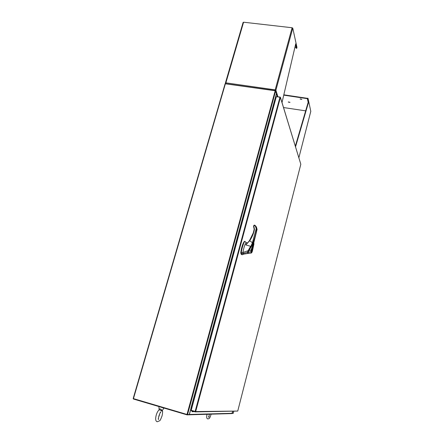 <?xml version="1.0" encoding="UTF-8"?>
<svg xmlns="http://www.w3.org/2000/svg" width="444" height="444" viewBox="0 0 444 444"><rect width="100%" height="100%" fill="white"/><g stroke="black" fill="none" stroke-linecap="round" stroke-linejoin="round"><path stroke-width="0.67" d="M243.268 253.951L243.606 254.157L242.102 254.756L241.281 253.74L243.007 253.446L243.268 253.951M246.242 242.64L244.966 241.431C244.05 241.142 241.608 248.723 241.259 252.975L241.281 253.74L240.937 253.663L241.902 254.712M242.973 252.525L240.909 252.897C241.259 248.651 243.706 241.07 244.616 241.358L244.966 241.431M240.909 252.897L240.937 253.663M242.968 253.274L243.662 254.151L242.202 254.745M252.592 243.451L248.668 250.644L253.341 242.835M247.869 253.285L247.741 252.236M247.919 252.275L248.668 250.644M251.559 251.909L251.57 251.964C251.143 252.242 252.053 248.412 252.175 249.001L252.175 249.023M252.42 248.906C252.542 250.483 252.259 251.543 251.576 252.081C251.454 250.499 251.731 249.445 252.42 248.906M252.12 249.051L252.259 250.832L251.787 251.837C251.504 251.842 251.487 251.282 251.731 250.155L252.264 249.045M253.313 242.94L248.002 252.181L253.552 242.818M248.002 252.236L248.074 253.141M251.237 253.041L248.412 253.419L248.002 252.181L248.346 253.43M251.892 252.42C251.465 253.025 251.26 252.764 251.282 251.643L250.916 251.759L251.115 249.989L251.532 250.15C252.231 247.191 253.025 244.894 253.901 243.262L251.87 252.514L251.271 253.036L250.916 251.759L248.174 252.359L248.856 250.682L251.115 249.989L253.535 242.818L248.729 250.61M251.737 252.636L252.353 251.249M244.45 241.408L244.428 241.408C242.713 243.556 241.492 247.358 240.765 252.825L241.331 254.473M248.396 250.904L248.096 250.743L250.621 246.298L245.776 244.916L247.214 242.851L246.131 242.613C244.616 243.839 242.89 251.898 242.985 252.436L243.007 253.452L247.508 252.42L248.091 250.743L242.985 252.436M247.735 253.485L243.689 254.14M248.074 253.358L247.796 253.48L247.508 252.42L247.808 252.353L247.974 253.308M247.613 242.874L247.214 242.851M247.691 242.835L246.936 242.896M253.89 226.434L253.591 226.623L253.89 226.434L254.462 229.265C253.707 233.361 252.114 237.179 249.695 240.731L245.776 244.916L249.695 240.731L252.42 242.702L250.854 246.453M253.313 232.811L249.484 240.626C251.853 237.124 253.424 233.355 254.168 229.315L253.313 232.811M251.498 245.31L252.819 242.924L252.42 242.702L256.227 228.621L255.383 226.157L254.323 225.319L253.813 225.469L253.602 226.296M256.332 226.878L257.076 229.398L253.746 242.879M256.227 228.621L256.649 228.749L256.482 227.234L257.082 229.415L256.649 228.749C256.549 231.54 254.151 240.387 252.819 242.924M253.247 242.763L252.32 244.045L253.185 242.796M253.652 226.745L254.179 229.293M254.645 225.147L256.482 227.234L255.694 226.002L254.645 225.147L254.384 225.341M253.835 225.447L254.434 225.08M253.591 226.623L253.579 226.318M193.967 411.544L193.14 411.743M192.829 411.727L193.9 411.521M191.986 411.738L193.329 411.355M193.401 411.377L192.302 411.755M195.316 411.494L195.199 411.899L195.676 411.566L195.149 411.444L279.964 97.208L280.397 97.447L280.064 97.23M279.964 97.208L276.312 96.681L191.22 410.295L195.149 411.444M300.788 164.13L280.397 97.447L195.676 411.566L237.745 411.066L195.332 411.899M195.149 411.888L191.225 410.739L191.325 410.367L195.255 411.516M300.804 164.33L237.745 411.066L300.793 164.352M276.418 96.692L280.114 97.042M191.814 408.097L191.142 407.903L275.047 98.951L275.674 99.04L274.98 98.901L190.948 408.047M133.178 398.551L225.119 83.75L133.178 398.551L187.007 414.468L275.175 90.759L275.613 91.003L276.434 93.623L275.047 98.951M187.007 414.468L189.272 414.541L191.031 408.069M232.75 411.383L232.245 413.358L233.261 413.331L233.766 411.372L233.255 413.331M275.175 90.759L225.119 83.75M275.757 98.74L275.163 98.596L276.401 93.529M225.463 83.677L275.363 90.632M191.658 408.053L191.148 408.053L191.78 408.23M188.939 414.546L189.383 414.468L191.009 408.48L191.68 408.602M232.7 411.388L231.851 413.569L189.039 414.801M231.879 413.569L232.978 413.336M188.867 414.813L187.074 414.863L133.405 399.012L133.505 398.673M187.168 414.513L187.074 414.863M310.8 111.311L308.014 98.291L307.803 99.09L308.519 102.353L295.521 146.875M308.014 98.291L307.648 98.241L307.442 99.04L307.803 99.09M307.442 99.04L308.158 102.303L308.519 102.353M308.158 102.303L295.327 146.231M301.842 99.384L300.122 99.056L301.842 99.384M289.965 102.414L288.289 102.087L289.965 102.414M307.62 98.357L283.816 94.816M288.428 101.931L289.921 102.325M300.255 98.895L301.798 99.284M283.527 107.548L305.661 110.85M307.531 98.696L283.738 95.149M307.592 98.229L307.503 98.568M243.123 22.5L243.578 22.206L292.096 27.744L292.779 28.177L296.958 47.419L296.714 48.335L295.726 43.817L282.007 102.564M275.036 90.587L275.175 89.855L275.885 90.254L275.402 90.765M275.247 90.082L275.885 90.254L292.779 28.177M295.515 44.727L296.298 48.285L296.714 48.335M225.852 83.133L225.419 82.984L225.879 82.845L225.907 83.589M225.508 83.533L225.435 83.078M274.997 90.582L292.096 27.744M275.441 90.188L275.186 90.609M294.855 47.558L296.17 47.719M162.238 410.528C162.01 411.366 161.555 411.283 160.878 410.273L159.102 409.845C157.842 411.016 156.876 412.803 156.205 415.212C155.25 418.97 155.544 421.123 157.082 421.689M159.124 409.829C159.246 408.713 159.973 408.624 161.311 409.568L161.838 411.005L162.104 410.717M251.282 251.643L251.532 250.15M253.868 226.301L254.101 225.452M257.07 229.437L253.757 242.885M254.462 229.265L254.173 229.337M255.694 226.002L255.383 226.157M253.818 225.463L254.323 225.319M187.54 414.585L275.613 91.003M133.433 398.656L225.402 83.666M277.35 96.642L276.462 93.812M191.186 408.058L191.691 408.064M189.383 414.468L232.206 413.309M310.822 111.228L298.856 157.803L310.822 111.261M243.578 22.206L225.879 82.845L275.175 89.855M275.885 90.254L277.905 96.72M160.878 410.273L161.311 409.568M163.936 408.119L158.963 406.56M252.37 251.232L253.924 244.067L253.535 242.818M244.294 254.024L243.656 254.151M247.796 253.48L248.096 253.374M247.719 242.807L247.441 242.879M249.456 240.626L247.758 242.763M254.168 229.304L254.068 227.611M253.585 226.312L253.813 225.469M280.408 97.314L300.81 164.202M277.406 96.648L276.468 93.673M243.112 22.394L225.424 82.956M208.403 416.75L208.902 417.305L209.279 414.219M207.803 418.903C209.385 418.642 209.64 418.731 211.078 414.374L211.133 414.163M207.714 418.875C206.615 418.642 206.393 417.11 207.037 414.28M159.124 409.773L158.924 406.815M158.131 418.947L158.613 419.491C158.342 419.081 158.441 417.898 158.913 415.939C159.868 413.347 160.506 412.054 160.817 412.071L160.162 412.121M157.287 421.75L159.674 420.751C160.068 420.696 160.861 419.064 162.06 415.845C162.704 412.82 162.782 411.033 162.276 410.472M158.608 417.266L159.385 415.14M159.39 415.123L159.696 413.791M162.116 410.706L163.98 408.042"/></g></svg>
